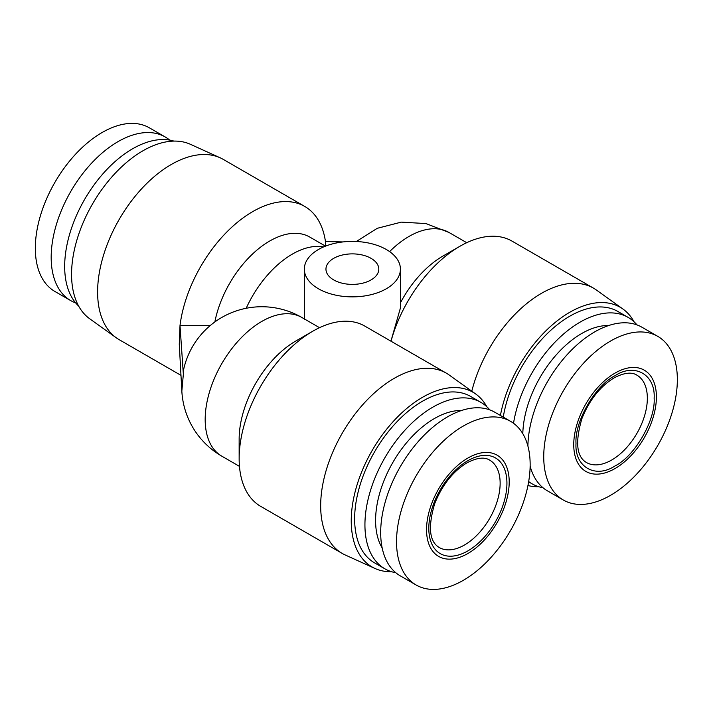 <?xml version="1.0" encoding="UTF-8"?>
<svg xmlns="http://www.w3.org/2000/svg" width="713" height="713" viewBox="0 0 713 713"><rect width="100%" height="100%" fill="white"/><g stroke="black" fill="none" stroke-linecap="round" stroke-linejoin="round"><path stroke-width="1.07" d="M75.685 302.927A94.481 54.544 -60 0 1 70.747 300.619L54.892 291.465A94.481 54.544 -60 0 1 40.409 215.754A94.481 54.544 -60 0 1 102.137 132.502A94.481 54.544 -60 0 1 149.373 127.823L165.229 136.976A94.481 54.544 -60 0 1 169.694 140.096M70.747 300.619A94.481 54.544 -60 0 1 56.265 224.907A94.481 54.544 -60 0 1 117.984 141.655A94.481 54.544 -60 0 1 165.229 136.976M615.069 465.91C595.408 478.984 574.518 466.935 576.006 443.352C574.518 421.508 595.4 385.332 615.069 375.689C634.739 362.614 655.63 374.664 654.142 398.246C655.63 420.1 634.748 456.267 615.069 465.91M509.198 481.926A58.448 33.743 120 0 0 467.871 458.067A58.448 33.743 120 0 0 426.543 529.643A58.448 33.743 120 0 0 467.871 553.511A58.448 33.743 120 0 0 509.198 481.926M530.151 464.6A94.481 54.544 120 0 0 510.579 421.347A94.481 54.544 120 0 0 437.773 446.659A94.481 54.544 120 0 0 396.535 541.737A94.481 54.544 120 0 0 416.107 584.99A94.481 54.544 120 0 0 488.913 559.678A94.481 54.544 120 0 0 530.151 464.6M656.406 396.936A58.448 33.743 120 0 0 615.069 373.077A58.448 33.743 120 0 0 573.742 444.662A58.448 33.743 120 0 0 615.069 468.521A58.448 33.743 120 0 0 656.406 396.936M677.35 379.619A94.481 54.544 120 0 0 657.778 336.367A94.481 54.544 120 0 0 584.981 361.678A94.481 54.544 120 0 0 543.734 456.757A94.481 54.544 120 0 0 563.306 500.009A94.481 54.544 120 0 0 636.112 474.698A94.481 54.544 120 0 0 677.35 379.619M510.579 421.347L494.733 412.194A94.481 54.544 120 0 0 421.927 437.506A94.481 54.544 120 0 0 380.68 532.593A94.481 54.544 120 0 0 400.251 575.837L416.107 584.99M657.778 336.367L641.932 327.214A94.481 54.544 120 0 0 569.749 351.874A94.481 54.544 120 0 0 527.896 446.044M78.644 306.055A96.077 55.471 -60 0 1 71.701 227.652A96.077 55.471 -60 0 1 132.609 148.785A96.077 55.471 -60 0 1 173.883 141.094M180.986 375.359L119.16 339.664A104.089 60.097 -60 0 1 116.299 337.819L89.686 318.756A100.881 58.243 -60 0 1 77.788 237.108A100.881 58.243 -60 0 1 142.894 150.808A100.881 58.243 -60 0 1 190.407 144.302L220.219 157.823A104.089 60.097 -60 0 1 223.249 159.382L304.772 206.449A104.089 60.097 -60 0 1 325.458 241.529L343.006 241.93M116.299 337.819A104.089 60.097 -60 0 1 104.036 253.57A104.089 60.097 -60 0 1 171.209 164.534A104.089 60.097 -60 0 1 220.219 157.823M461.534 410.492A83.269 48.074 120 0 0 375.591 520.499A83.269 48.074 120 0 0 382.177 547.94M489.795 409.886A96.077 55.471 120 0 0 480.91 402.373A96.077 55.471 120 0 0 406.873 428.112A96.077 55.471 120 0 0 364.931 524.804A96.077 55.471 120 0 0 384.833 568.787A96.077 55.471 120 0 0 395.786 572.717M608.733 325.511A83.269 48.074 120 0 0 522.807 433.682M636.994 324.905A96.077 55.471 120 0 0 628.108 317.383A96.077 55.471 120 0 0 560.543 336.732A96.077 55.471 120 0 0 513.52 423.272M210.451 325.369L180.006 325.502L183.348 374.245L181.842 391.072L179.275 344.308L180.006 325.502A104.089 60.097 -60 0 1 252.732 211.601A104.089 60.097 -60 0 1 304.772 206.449M480.91 402.373L470.616 396.428A96.077 55.471 120 0 0 396.58 422.167A96.077 55.471 120 0 0 354.637 518.859A96.077 55.471 120 0 0 374.539 562.842L384.833 568.787M628.108 317.383L617.823 311.447A96.077 55.471 120 0 0 550.329 330.716A96.077 55.471 120 0 0 503.262 417.123M214.854 321.937A80.07 46.229 -60 0 1 269.719 241.021A80.07 46.229 -60 0 1 309.754 237.055L325.493 246.145M486.836 406.766A100.881 58.243 120 0 0 475.794 394.057A100.881 58.243 120 0 0 397.159 417.355A100.881 58.243 120 0 0 351.242 520.82A100.881 58.243 120 0 0 375.074 568.511A100.881 58.243 120 0 0 391.597 571.719M475.794 394.057L449.172 374.993A104.089 60.097 120 0 0 446.311 373.149A104.089 60.097 120 0 0 366.108 401.036A104.089 60.097 120 0 0 320.672 505.784A104.089 60.097 120 0 0 342.231 553.44A104.089 60.097 120 0 0 345.252 554.99L375.074 568.511M634.035 321.777A100.881 58.243 120 0 0 622.993 309.068A100.881 58.243 120 0 0 552.361 324.825A100.881 58.243 120 0 0 500.41 415.483M622.993 309.068L596.38 290.013A104.089 60.097 120 0 0 593.519 288.168A104.089 60.097 120 0 0 471.792 391.187M386.348 249.523A48.038 27.736 180 0 1 400.412 269.131A48.038 27.736 180 0 1 370.76 294.754A48.038 27.736 180 0 1 318.408 288.747A48.038 27.736 180 0 1 304.335 269.131A48.038 27.736 180 0 1 333.996 243.507A48.038 27.736 180 0 1 386.348 249.523M390.938 341.179L400.412 308.034L400.412 269.131M239.149 458.717L239.149 439.101A80.07 46.229 -60 0 1 295.761 341.046L312.74 331.242A104.089 60.097 120 0 0 239.149 458.717A104.089 60.097 120 0 0 260.7 506.364L342.231 553.44M446.311 373.149L364.789 326.082A104.089 60.097 120 0 0 312.74 331.242M371.063 258.347A26.426 15.258 0 0 0 342.267 255.04A26.426 15.258 0 0 0 325.957 269.131A26.426 15.258 0 0 0 333.693 279.915A26.426 15.258 0 0 0 362.489 283.23A26.426 15.258 0 0 0 378.799 269.131A26.426 15.258 0 0 0 371.063 258.347M530.133 466.159A94.481 54.544 120 0 0 547.45 490.856L563.306 500.009M528.672 481.569A96.077 55.471 120 0 0 532.032 483.797A96.077 55.471 120 0 0 542.985 487.737M325.404 246.092L325.458 241.529M527.95 485.526A100.881 58.243 120 0 0 538.796 486.738M181.833 390.965A80.07 80.07 0 0 0 221.761 456.142A80.07 46.229 -60 0 1 209.488 391.99A80.07 46.229 -60 0 1 261.787 321.429A80.07 46.229 -60 0 1 301.822 317.463A80.07 80.07 0 0 0 184.168 367.195A78.448 45.293 0 0 0 183.348 374.245M304.549 319.264L304.335 269.131M593.519 288.168L511.987 241.101A104.089 60.097 120 0 0 459.947 246.252A104.089 60.097 120 0 0 391.018 341.224M400.412 302.865A80.07 46.229 -60 0 1 442.96 256.056L459.947 246.252M301.822 317.463L318.408 327.044M489.697 460.143A50.445 29.126 -60 0 1 497.424 500.562A50.445 29.126 -60 0 1 464.475 545.008A50.445 29.126 -60 0 1 439.253 547.513C429.36 541.693 427.827 527.094 434.672 503.726C442.113 485.125 452.844 471.507 466.881 462.88C476.854 457.675 484.466 456.757 489.697 460.143M636.896 375.154A50.445 29.126 -60 0 1 644.632 415.572A50.445 29.126 -60 0 1 611.674 460.028A50.445 29.126 -60 0 1 586.451 462.523C576.532 456.685 575.026 442.042 581.915 418.62C589.366 400.073 600.088 386.499 614.08 377.89C624.053 372.685 631.665 371.776 636.896 375.154M467.871 550.891A55.249 31.898 -60 0 1 428.807 528.342A55.249 31.898 -60 0 1 467.871 460.678A55.249 31.898 -60 0 1 506.934 483.236A55.249 31.898 -60 0 1 467.871 550.891M246.199 308.274A80.07 46.229 -60 0 1 292.366 254.095A80.07 46.229 -60 0 1 323.613 246.921M389.601 251.6A80.07 46.229 -60 0 1 449.021 232.483L466.721 242.696M528.627 481.836L532.032 483.797M356.348 241.493L377.302 228.294L401.285 222.126L425.991 223.579L449.021 232.483M221.761 456.142L239.461 466.364"/></g></svg>
